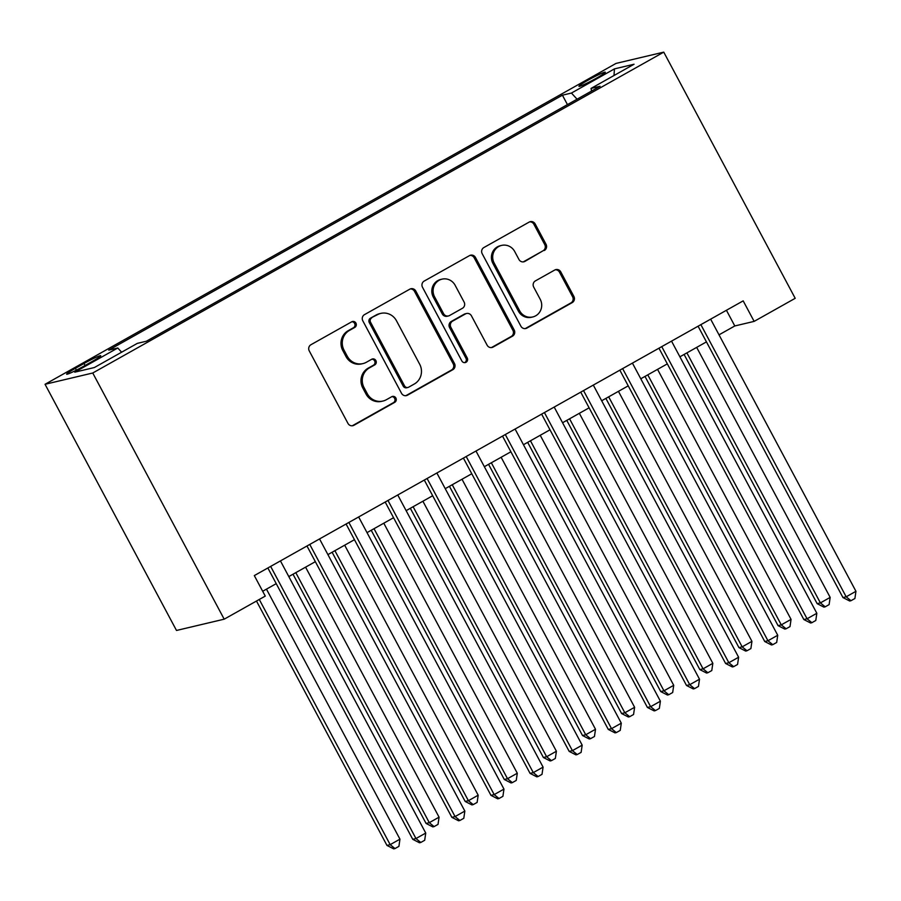 <?xml version="1.0" encoding="UTF-8"?>
<svg xmlns="http://www.w3.org/2000/svg" width="901" height="901" viewBox="0 0 901 901"><rect width="100%" height="100%" fill="white"/><g stroke="black" fill="none" stroke-linecap="round" stroke-linejoin="round"><path stroke-width="1.35" d="M355.929 323.11A3.21 3.075 76.7 0 0 351.728 321.803L310.946 344.723A4.584 4.392 76.7 0 0 309.257 350.906L347.966 423.402A4.584 4.392 76.7 0 0 353.947 425.272L394.739 402.342A3.21 3.075 76.7 0 0 392.498 396.406A3.21 3.075 76.7 0 0 391.732 396.71L386.45 399.672A14.653 14.044 76.7 0 1 382.948 401.046A14.653 14.044 76.7 0 1 367.281 393.692L364.06 387.644A14.653 14.044 76.7 0 1 369.466 367.856L374.737 364.894A3.21 3.075 76.7 0 0 372.496 358.958A3.21 3.075 76.7 0 0 371.73 359.251L366.448 362.225A14.653 14.044 76.7 0 1 362.945 363.587A14.653 14.044 76.7 0 1 347.29 356.233L344.058 350.196A14.653 14.044 76.7 0 1 349.464 330.408L354.746 327.435A3.21 3.075 76.7 0 0 355.929 323.11M362.945 363.587L361.65 363.891A14.653 14.044 76.7 0 1 345.995 356.537L342.774 350.5A14.653 14.044 76.7 0 1 348.18 330.712L353.451 327.739A3.21 3.075 76.7 0 0 351.874 321.725M352.201 425.801A4.584 4.392 76.7 0 0 352.663 425.576L393.455 402.646A3.21 3.075 76.7 0 0 391.867 396.631M382.948 401.046L381.652 401.35A14.653 14.044 76.7 0 1 365.997 393.996L362.776 387.959A14.653 14.044 76.7 0 1 368.171 368.16L373.453 365.198A3.21 3.075 76.7 0 0 371.876 359.184M587.981 80.234A14.923 1.126 -28.1 0 0 578.949 86.293A14.923 1.126 -28.1 0 0 596.237 78.286A14.923 1.126 -28.1 0 0 605.281 72.226A14.923 1.126 -28.1 0 0 587.981 80.234M544.35 250.478A4.584 4.392 76.7 0 0 546.029 244.284L535.171 223.955A4.584 4.392 76.7 0 0 529.18 222.085L483.882 247.538A4.584 4.392 76.7 0 0 482.193 253.722L520.902 326.207A4.584 4.392 76.7 0 0 526.894 328.088L572.191 302.623A4.584 4.392 76.7 0 0 573.881 296.44L560.76 271.877A4.584 4.392 76.7 0 0 554.779 270.007L535.385 280.898A4.584 4.392 76.7 0 0 533.696 287.081L540.206 299.267A12.242 11.747 76.7 0 1 532.75 316.961A12.242 11.747 76.7 0 1 519.663 310.811L494.187 263.081A12.242 11.747 76.7 0 1 501.632 245.399A12.242 11.747 76.7 0 1 514.719 251.548L518.965 259.499A4.584 4.392 76.7 0 0 524.956 261.369L543.055 250.782A4.584 4.392 76.7 0 0 544.745 244.599L533.888 224.259A4.584 4.392 76.7 0 0 529.653 221.86M92.747 373.003L224.191 619.178L265.266 596.102L254.307 575.593L743.179 300.866L754.137 321.387L795.2 298.31L663.755 52.134L92.747 373.003L45.05 384.288L616.047 63.408L663.755 52.134M415.789 291.046A4.584 4.392 76.7 0 0 409.797 289.176L364.5 314.629A4.584 4.392 76.7 0 0 362.81 320.812L401.519 393.298A4.584 4.392 76.7 0 0 407.5 395.179L452.809 369.714A4.584 4.392 76.7 0 0 454.487 363.531L415.789 291.046L414.494 291.35A4.584 4.392 76.7 0 0 410.259 288.951M424.191 281.078L469.489 255.625A4.584 4.392 76.7 0 1 475.48 257.495L514.189 329.991A4.584 4.392 76.7 0 1 512.5 336.174L493.106 347.065A4.584 4.392 76.7 0 1 487.126 345.196L471.426 315.8A4.584 4.392 76.7 0 0 465.434 313.931L452.572 321.15A4.584 4.392 76.7 0 0 450.883 327.333L467.225 357.945A3.21 3.075 76.7 0 1 465.276 362.574A3.21 3.075 76.7 0 1 461.853 360.963L422.501 287.261A4.584 4.392 76.7 0 1 424.191 281.078M83.376 366.437L91.981 361.605A14.461 1.092 -28.1 0 0 100.743 355.737A14.461 1.092 -28.1 0 0 83.996 363.497L75.391 368.329A14.461 1.092 -28.1 0 0 66.629 374.197A14.461 1.092 -28.1 0 0 83.376 366.437M567.45 104.617L562.415 95.191L108.739 350.129L117.772 348L121.624 352.212M562.415 95.191L571.437 93.051L614.459 68.881L634.056 64.241L591.033 88.422L600.055 86.282L146.39 341.231L137.357 343.36L94.346 367.54L74.749 372.169L117.772 348M224.191 619.178L176.495 630.463L45.05 384.288M719.009 334.834L734.799 325.959L754.137 321.387M262.675 591.27L276.235 583.645M288.804 576.584L315.339 561.672M327.908 554.611L354.453 539.688M367.022 532.626L393.557 517.715M406.126 510.653L432.671 495.741M445.24 488.669L471.775 473.757M484.344 466.695L510.89 451.784M523.458 444.722L549.993 429.8M562.573 422.738L589.108 407.826M601.677 400.765L628.222 385.853M640.791 378.78L667.326 363.869M679.895 356.807L706.44 341.896M726.42 310.282L734.799 325.959M591.033 88.422L591.574 91.057M577.068 99.2L571.437 93.051M614.459 68.881L613.986 75.526M405.754 395.708A4.584 4.392 76.7 0 0 406.216 395.483L451.514 370.018A4.584 4.392 76.7 0 0 453.203 363.835L414.494 291.35M371.73 317.895A3.21 3.075 76.7 0 0 370.548 322.22L404.526 385.853A3.21 3.075 76.7 0 0 408.716 387.16L414.28 384.029A14.653 14.044 76.7 0 0 419.686 364.241L396.463 320.745A14.653 14.044 76.7 0 0 380.808 313.39A14.653 14.044 76.7 0 0 377.294 314.764L370.446 318.199A3.21 3.075 76.7 0 0 369.264 322.524L370.548 322.22M407.95 387.464L406.655 387.768A3.21 3.075 76.7 0 1 403.231 386.157L369.264 322.524M380.808 313.39L379.512 313.694A14.653 14.044 76.7 0 0 376.01 315.068L377.294 314.764M370.446 318.199L376.01 315.068M491.36 347.595A4.584 4.392 76.7 0 0 491.822 347.369L511.205 336.478A4.584 4.392 76.7 0 0 512.894 330.295L474.185 257.799A4.584 4.392 76.7 0 0 469.95 255.4M466.527 313.503L465.243 313.807A4.584 4.392 76.7 0 0 464.15 314.235L451.288 321.454A4.584 4.392 76.7 0 0 449.599 327.649L465.941 358.249L467.225 357.945M464.623 362.652A3.21 3.075 76.7 0 0 465.941 358.249M455.14 285.29A12.242 11.747 76.7 0 0 442.053 279.141A12.242 11.747 76.7 0 0 434.597 296.834L443.574 313.649A4.584 4.392 76.7 0 0 449.565 315.519L462.427 308.288A4.584 4.392 76.7 0 0 464.116 302.105L455.14 285.29M442.053 279.141L440.758 279.445A12.242 11.747 76.7 0 0 433.313 297.139L434.597 296.834M448.473 315.947L447.178 316.251A4.584 4.392 76.7 0 1 442.29 313.953L433.313 297.139M523.211 261.898A4.584 4.392 76.7 0 0 523.672 261.673L543.055 250.782M501.632 245.399L500.348 245.703A12.242 11.747 76.7 0 0 492.892 263.385L494.187 263.081M532.75 316.961L531.466 317.265A12.242 11.747 76.7 0 1 518.379 311.115L492.892 263.385M525.137 328.617A4.584 4.392 76.7 0 0 525.61 328.392L570.907 302.927A4.584 4.392 76.7 0 0 572.597 296.744L559.476 272.181A4.584 4.392 76.7 0 0 555.241 269.782M256.481 601.046L386.957 845.408L390.178 844.654L399.954 839.158L266.459 589.141M259.274 599.469L390.178 844.654L394.998 848.562L393.703 848.866L386.957 845.408M399.954 839.158L398.906 846.366L394.998 848.562M267.856 567.979L412.748 839.315L415.969 838.549L270.649 566.402M425.745 833.053L424.686 840.273L420.778 842.469L415.969 838.549L425.745 833.053L280.436 560.906M420.778 842.469L419.494 842.773L412.748 839.315M293.005 574.219L426.072 823.435L429.293 822.669L439.069 817.173L305.574 567.157M295.798 572.653L429.293 822.669L434.102 826.589L432.818 826.893L426.072 823.435M439.069 817.173L438.021 824.392L434.102 826.589M332.109 552.245L465.175 801.451L468.396 800.696L478.183 795.2L344.678 545.184M334.902 550.68L468.396 800.696L473.216 804.604L471.921 804.908L465.175 801.451M478.183 795.2L477.125 802.408L473.216 804.604M371.223 530.272L504.29 779.478L507.511 778.712L517.287 773.227L383.792 523.199M374.016 528.696L507.511 778.712L512.32 782.631L511.036 782.935L504.29 779.478M517.287 773.227L516.239 780.435L512.32 782.631M410.327 508.288L543.393 757.504L546.625 756.739L556.401 751.243L422.896 501.226M413.12 506.722L546.625 756.739L551.435 760.647L550.151 760.962L543.393 757.504M556.401 751.243L555.343 758.451L551.435 760.647M306.971 545.995L451.851 817.331L455.073 816.576L309.764 544.429M464.848 811.08L463.801 818.288L459.893 820.484L455.073 816.576L464.848 811.08L319.54 538.933M459.893 820.484L458.598 820.788L451.851 817.331M346.085 524.022L490.966 795.358L494.187 794.592L348.878 522.445M503.963 789.096L502.916 796.315L498.996 798.511L494.187 794.592L503.963 789.096L358.654 516.96M498.996 798.511L497.712 798.815L490.966 795.358M385.189 502.037L530.07 773.385L533.291 772.619L387.982 500.472M543.078 767.123L542.019 774.331L538.111 776.527L533.291 772.619L543.078 767.123L397.758 494.976M538.111 776.527L536.816 776.842L530.07 773.385M424.303 480.064L569.184 751.4L572.405 750.646L427.097 478.499M582.181 745.15L581.134 752.358L577.214 754.554L572.405 750.646L582.181 745.15L436.872 473.002M577.214 754.554L575.93 754.858L569.184 751.4M449.441 486.315L582.508 735.52L585.729 734.765L595.505 729.269L462.01 479.253M452.234 484.738L585.729 734.765L590.549 738.674L589.254 738.978L582.508 735.52M595.505 729.269L594.457 736.477L590.549 738.674M463.407 458.091L608.288 729.427L611.52 728.661L466.2 456.514M621.296 723.165L620.237 730.384L616.329 732.581L611.52 728.661L621.296 723.165L475.976 451.018M616.329 732.581L615.045 732.885L608.288 729.427M488.556 464.33L621.622 713.547L624.843 712.781L634.619 707.285L501.125 457.269M491.338 462.765L624.843 712.781L629.653 716.7L628.369 717.005L621.622 713.547M634.619 707.285L633.561 714.504L629.653 716.7M502.521 436.107L647.402 707.443L650.623 706.688L505.315 434.541M660.399 701.192L659.352 708.4L655.444 710.596L650.623 706.688L660.399 701.192L515.09 429.045M655.444 710.596L654.149 710.9L647.402 707.443M527.659 442.357L660.726 691.563L663.947 690.808L673.723 685.312L540.228 435.296M530.452 440.792L663.947 690.808L668.767 694.716L667.472 695.02L660.726 691.563M673.723 685.312L672.675 692.52L668.767 694.716M541.625 414.133L686.506 685.47L689.738 684.704L544.418 412.557M699.514 679.208L698.455 686.427L694.547 688.623L689.738 684.704L699.514 679.208L554.194 407.072M694.547 688.623L693.263 688.927L686.506 685.47M566.774 420.384L699.84 669.589L703.062 668.824L712.837 663.327L579.343 413.311M569.567 418.807L703.062 668.824L707.871 672.743L706.587 673.047L699.84 669.589M712.837 663.327L711.79 670.547L707.871 672.743M580.74 392.149L725.62 663.496L728.841 662.731L583.533 390.584M738.617 657.234L737.57 664.442L733.662 666.639L728.841 662.731L738.617 657.234L593.308 385.087M733.662 666.639L732.367 666.943L725.62 663.496M605.877 398.4L738.944 647.616L742.165 646.85L751.941 641.354L618.446 391.338M608.671 396.834L742.165 646.85L746.985 650.759L745.69 651.074L738.944 647.616M751.941 641.354L750.893 648.562L746.985 650.759M619.854 370.176L764.735 641.512L767.956 640.746L622.636 368.61M777.732 635.261L776.673 642.469L772.765 644.665L767.956 640.746L777.732 635.261L632.423 363.114M772.765 644.665L771.481 644.97L764.735 641.512M644.992 376.427L778.059 625.632L781.28 624.866L791.055 619.381L657.561 369.365M647.785 374.85L781.28 624.866L786.089 628.785L784.805 629.089L778.059 625.632M791.055 619.381L790.008 626.589L786.089 628.785M658.958 348.191L803.838 619.539L807.059 618.773L661.751 346.626M816.835 613.277L815.788 620.485L811.88 622.692L807.059 618.773L816.835 613.277L671.527 341.13M811.88 622.692L810.585 622.996L803.838 619.539M684.096 354.442L817.162 603.659L820.383 602.893L830.17 597.397L696.664 347.381M686.889 352.877L820.383 602.893L825.203 606.812L823.908 607.116L817.162 603.659M830.17 597.397L829.111 604.605L825.203 606.812M698.072 326.218L842.953 597.554L846.174 596.8L700.865 324.653M855.95 591.304L854.903 598.512L850.983 600.708L846.174 596.8L855.95 591.304L710.641 319.157M850.983 600.708L849.699 601.012L842.953 597.554M76.371 370.176L75.391 368.329M85.066 365.502L83.996 363.497M348.18 330.712L349.464 330.408M342.774 350.5L344.058 350.196M345.995 356.537L347.29 356.233M373.453 365.198L374.737 364.894M368.171 368.16L369.466 367.856M362.776 387.959L364.06 387.644M365.997 393.996L367.281 393.692M393.455 402.646L394.739 402.342M352.663 425.576L353.947 425.272M353.451 327.739L354.746 327.435M453.203 363.835L454.487 363.531M451.514 370.018L452.809 369.714M406.216 395.483L407.5 395.179M403.231 386.157L404.526 385.853M474.185 257.799L475.48 257.495M512.894 330.295L514.189 329.991M511.205 336.478L512.5 336.174M491.822 347.369L493.106 347.065M464.15 314.235L465.434 313.931M451.288 321.454L452.572 321.15M449.599 327.649L450.883 327.333M442.29 313.953L443.574 313.649M523.672 261.673L524.956 261.369M518.379 311.115L519.663 310.811M559.476 272.181L560.76 271.877M572.597 296.744L573.881 296.44M570.907 302.927L572.191 302.623M525.61 328.392L526.894 328.088M533.888 224.259L535.171 223.955M544.745 244.599L546.029 244.284"/></g></svg>
